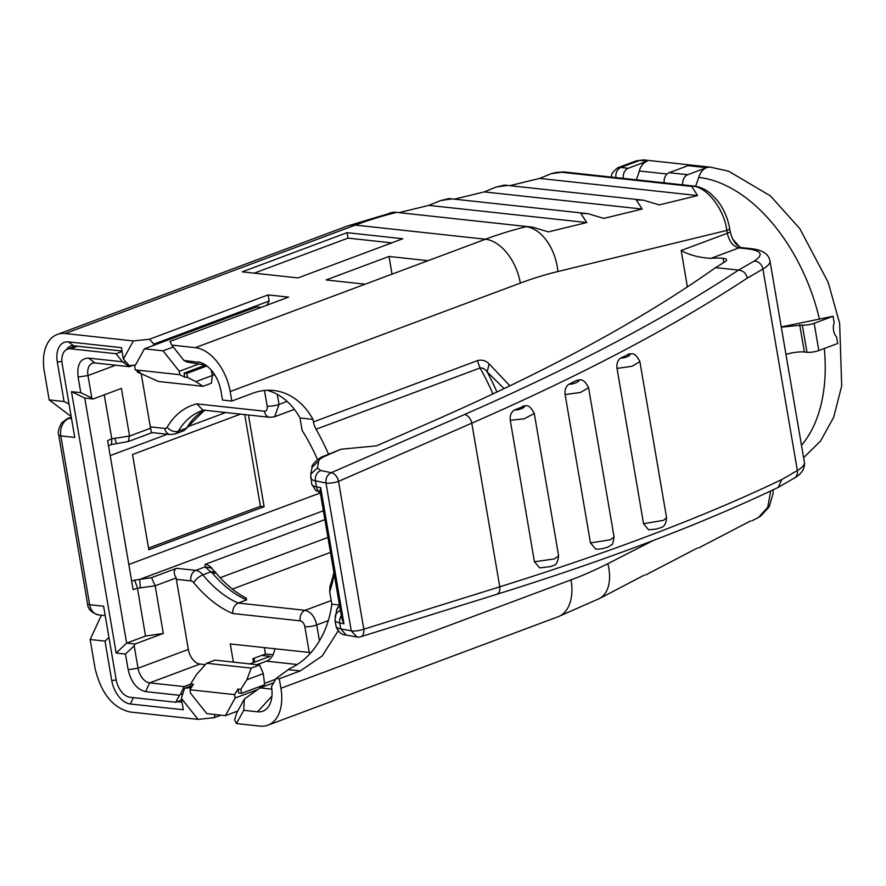 <?xml version="1.0" encoding="UTF-8"?>
<svg xmlns="http://www.w3.org/2000/svg" width="886" height="886" viewBox="0 0 886 886"><rect width="100%" height="100%" fill="white"/><g stroke="black" fill="none" stroke-linecap="round" stroke-linejoin="round"><path stroke-width="1.33" d="M206.073 365.375L186.713 361.931L183.945 360.458L200.457 362.518M135.458 365.043L129.356 365.685L123.376 359.029L133.376 340.933L149.49 339.227L153.865 344.111L153.056 345.584M391.734 242.875L347.976 238.124L254.227 273.154M347.046 232.675L242.221 271.847L297.984 277.916L402.809 238.744L347.046 232.675L347.976 238.124M266.852 305.238L269.178 301.019L268.137 294.894L288.581 297.12L169.935 341.453L171.751 345.097L183.945 360.458M268.137 294.894L149.49 339.227M269.178 301.019L153.865 344.111M326.103 279.954L365.143 284.196L428.038 260.694L388.998 256.453L326.103 279.954M392.022 274.151L388.998 256.453M623.279 178.374A8.517 6.412 -83.8 0 1 628.24 168.262L647.101 161.208L639.67 160.399L636.325 160.842L643.535 159.89L639.67 160.399L620.798 167.454L617.631 167.831M695.643 186.281L698.777 177.444A150.819 92.853 69.5 0 1 819.417 319.082L833.05 316.258L834.136 322.604C832.541 328.274 833.361 333.125 836.617 337.145L837.702 343.491L818.83 350.535A8.517 1.982 -9.7 0 1 806.969 352.285L804.366 351.997A14.198 3.311 -9.7 0 0 785.96 354.433M806.969 352.285L802.306 325.051L781.308 327.2M802.306 325.051A8.517 1.982 -9.7 0 0 814.179 323.312L833.05 316.258M271.936 696.108L257.56 711.812L243.75 710.306L236.44 723.541L234.624 719.897L236.916 712.532L244.337 699.087L260.052 687.879L271.847 689.164M273.342 682.918L260.052 687.879M257.56 711.812A28.407 17.487 -110.5 0 0 268.137 707.128A28.407 17.487 -110.5 0 0 271.493 686.606L276.199 678.432L289.988 668.398A76.683 57.734 -83.8 0 0 331.829 604.186L329.703 591.782L329.969 586.167A136.333 83.937 -110.5 0 0 333.889 572.356M215.143 714.548L214.179 717.682L198.065 719.377L181.386 698.378L184.509 688.311L191.298 687.602L190.667 683.881L196.681 674.324L206.604 663.26L251.214 668.11L259.598 664.976L263.33 673.615L264.593 684.734L241.535 693.35L238.744 693.051L238.057 689.031L234.557 694.613L235.133 698.013L257.616 689.618M220.88 715.168L214.179 717.682M504.123 388.611L487.178 371.91C485.107 369.052 482.726 367.745 480.035 367.989L316.069 429.256A164.741 101.425 -110.5 0 1 328.507 454.141M267.063 390.283A76.683 57.734 -83.8 0 1 300 417.97L302.115 430.375A144.85 89.187 -110.5 0 1 317.52 459.646M197.755 361.953A28.407 17.487 -110.5 0 1 199.117 362.175A28.407 17.487 -110.5 0 1 221.002 391.202L222.508 400.051L231.811 401.059L230.183 391.534A42.606 26.226 -110.5 0 0 195.319 347.666L365.143 284.196M243.75 710.306L244.337 699.087M329.703 591.782A144.85 89.187 -110.5 0 0 334.177 574.017M123.376 359.029L121.426 347.644L68.455 341.885A22.726 13.988 -110.5 0 0 57.313 362.053L64.058 401.535L49.184 399.918L44.3 371.323A42.606 26.226 69.5 0 1 57.269 334.454A42.606 26.226 69.5 0 1 65.199 333.524L133.376 340.933M122.013 351.033L73.582 345.773A17.044 10.488 -110.5 0 0 70.404 346.138A17.044 10.488 -110.5 0 0 66.616 349.505M664.179 182.826A8.517 6.412 -83.8 0 1 669.129 172.704L688.001 165.649L706.585 167.675A14.198 10.687 -83.8 0 1 710.45 167.166L643.535 159.89M682.763 184.842A8.517 6.412 -83.8 0 1 687.713 174.719L706.585 167.675A14.198 10.687 -83.8 0 0 698.777 177.444M819.417 319.082L781.264 326.956M261.669 655.407L270.108 656.327L249.808 663.913M191.011 685.886L184.509 688.311M177.078 701.712L182.04 702.255M181.386 698.378L183.324 709.752L130.353 703.993L133.31 697.636M276.199 678.432L279.278 678.765L280.906 688.3A42.606 26.226 69.5 0 1 267.937 725.18A42.606 26.226 69.5 0 1 260.008 726.11L236.44 723.541M198.065 719.377L129.888 711.967C112.544 707.704 100.915 693.085 95.023 668.088L90.139 639.504L101.436 615.227M116.21 679.95L111.758 680.603A22.726 13.988 -110.5 0 0 130.353 703.993M341.287 615.648A8.517 7.055 101.1 0 0 339.715 622.936L343.956 623.755L341.808 618.672L320.001 491.088L320.688 487.632L316.446 486.802A8.517 7.055 -78.9 0 0 320.211 492.361M492.926 393.938A164.741 101.425 -110.5 0 0 480.035 367.989L477.399 360.646C481.74 359.428 485.639 360.491 489.105 363.836L487.178 371.91A162.836 100.251 -110.5 0 1 496.924 392.044M477.399 360.646L313.445 421.913A14.198 8.738 -110.5 0 0 316.069 429.256M300 417.97L313.002 419.388A76.683 57.734 96.2 0 0 273.619 390.493A76.683 57.734 96.2 0 0 252.776 393.229L231.811 401.059M171.751 345.097L195.319 347.666M279.278 678.765L300.243 670.935L322.194 655.961L338.153 630.887M331.829 604.186L339.471 605.016M313.445 421.913L313.002 419.388M398.999 212.64L428.813 205.386L586.753 222.552L548.379 231.888L532.519 227.148L393.893 212.086L347.423 226.019A42.606 26.226 -110.5 0 1 355.352 225.088A568.059 427.617 -83.8 0 1 395.4 212.718M509.849 185.661L539.652 178.407L551.336 173.634L561.569 172.272L691.678 186.414L697.592 195.573L659.217 204.91L643.358 200.17L636.259 199.904L642.173 209.063L603.798 218.399L587.939 213.659L580.839 213.393L586.753 222.552M539.652 178.407L697.592 195.573M503.591 185.905L506.15 185.761L504.079 185.152L495.916 187.134L503.591 185.905M454.418 199.151L484.232 191.897L495.916 187.134M484.232 191.897L642.173 209.063M448.172 199.394L450.73 199.25L448.659 198.641L440.497 200.635L448.172 199.394M428.813 205.386L440.486 200.624M69.03 403.938L64.058 401.535M647.101 161.208C643.314 162.78 640.711 166.036 639.293 170.976A42.606 32.073 -83.8 0 1 636.17 179.78M111.758 680.603L105.013 641.121L108.934 637.411M105.013 641.121L90.139 639.504M644.288 575.103L604.13 596.134M697.393 548.035L645.617 574.992M750.497 520.979L698.711 547.925M336.082 625.76C335.761 627.177 337.322 628.218 340.733 628.905L351.255 630.854A8.517 1.982 -9.7 0 0 351.952 630.954A8.517 1.982 -9.7 0 0 363.814 629.204L499.77 586.809A8.517 5.327 72.7 0 1 496.736 594.329L360.779 636.735A8.517 5.327 -107.3 0 0 363.814 629.204L338.541 481.364A8.517 5.15 66.4 0 0 331.286 472.703C327.311 474.674 325.55 478.108 325.982 483.003L315.427 480.832C311.994 480.09 310.421 478.883 310.687 477.2M758.438 517.49L767.741 507.313L770.687 490.955M694.192 186.082C700.294 186.88 705.887 189.471 710.96 193.879L717.217 200.347C723.607 208.509 727.738 217.856 729.632 228.378A8.517 1.982 170.3 0 1 726.808 230.415C724.394 209.428 706.64 186.492 692.531 186.204L691.678 186.414M694.148 186.082L562.411 172.061L555.766 172.571M71.013 415.578L69.684 415.423L49.184 399.918M323.556 456.301L325.217 456.091C321.286 457.829 319.137 459.469 318.75 460.986L312.094 467.287M320.245 492.55L315.604 490.357L311.717 484.088L310.709 474.331L312.071 467.409C310.388 465.139 320.954 456.312 323.479 456.334L340.911 449.235L376.506 445.857L429.4 422.755C546.74 371.422 642.14 319.713 715.589 267.616A1334.936 311.075 -9.7 0 0 725.047 261.747A14.198 3.311 -9.7 0 0 726.564 259.842A14.198 3.311 -9.7 0 0 723.054 258.313A28.407 6.623 -9.7 0 0 710.949 258.358L738.913 247.903C733.132 246.485 729.256 241.612 727.295 233.284L726.808 230.415L557.903 271.537A525.453 395.544 96.2 0 0 520.326 283.099L230.183 391.534M687.392 286.909L681.168 250.516C689.419 255.068 699.342 257.682 710.949 258.358M738.492 270.108L754.174 261.071A8.517 7.077 59.4 0 1 762.912 269.034L797.356 470.51A8.517 7.077 59.4 0 1 794.343 478.052C798.552 475.837 805.374 470.521 804.399 462.304A56.804 13.235 170.3 0 1 797.356 470.51A1420.147 330.921 170.3 0 1 781.762 479.547C705.588 516.095 611.595 551.845 499.77 586.809L471.795 423.165A8.517 5.15 -113.6 0 0 464.541 414.504C573.541 366.837 664.854 318.716 738.492 270.108L715.589 267.616M595.669 549.01L590.464 542.908L565.102 394.536C564.548 389.729 565.91 386.252 569.189 384.092L576.697 380.393L579.234 379.983M565.102 394.536L580.441 392.476L588.57 387.725C585.624 381.8 582.667 379.23 579.665 380.005L576.697 380.393M590.464 542.908L610.354 539.795L614.076 536.96L588.57 387.769M639.891 361.643L666.56 517.679C665.652 529.053 660.391 527.092 656.891 528.975L648.596 529.806L643.557 523.715L617.021 368.443C616.446 363.637 617.697 360.148 620.765 357.977L629.891 353.813M617.021 368.443L632.117 366.25L639.88 361.599C636.945 355.685 633.988 353.115 630.987 353.891L627.797 354.267M643.557 523.715L663.381 520.348L666.571 517.745M781.762 479.547L778.285 487.344C702.066 523.859 608.217 559.531 496.736 594.329M356.992 637.023L351.255 630.854L325.982 483.003A8.517 1.982 -9.7 0 0 326.679 483.103A8.517 1.982 -9.7 0 0 338.541 481.364L471.795 423.165C581.415 375.276 673.26 326.912 747.319 278.082C746.012 273.198 743.099 270.551 738.581 270.108M539.773 567.893L551.048 566.542C552.986 564.626 557.139 567.605 558.623 555.876L554.348 558.911L534.446 561.779L510.258 420.296C509.771 415.368 511.244 411.901 514.666 409.864L525.066 405.788M539.674 567.882L534.446 561.779M514.666 409.864C518.122 410.772 528.366 406.187 522.795 406.231L522.629 406.209M534.28 413.463L558.612 555.821M522.795 406.231L525.387 405.81C528.377 405.035 531.345 407.604 534.28 413.518L524.18 418.801L510.258 420.296M103.607 606.234L116.177 679.739A17.044 10.488 -110.5 0 0 130.12 697.293L175.661 702.244L179.493 695.311L145.57 691.623C136.898 689.496 131.084 682.176 128.138 669.683L125.458 654.034L116.166 653.026L71.489 391.656L80.781 392.664L78.112 377.004C76.816 364.689 80.294 358.387 88.556 358.099L122.478 361.787L116.088 353.747L70.548 348.796A17.044 10.488 -110.5 0 0 67.38 349.173A17.044 10.488 -110.5 0 0 62.186 363.925L74.756 437.429L60.813 435.912A14.198 10.687 -83.8 0 1 68.964 418.38A8.517 5.25 -110.5 0 0 67.38 418.569L61.632 422.877C58.598 428.558 57.612 432.601 58.709 435.004A8.517 1.982 -9.7 0 0 60.813 435.912L89.663 604.717A8.517 1.982 170.3 0 1 87.559 603.809C87.792 609.07 91.468 612.78 98.612 614.917A14.198 10.687 -83.8 0 1 89.663 604.717L103.607 606.234M253.529 662.529L252.875 658.697L265.446 654.001L272.999 654.82M181.663 699.995L175.661 702.244M125.458 654.034L134.185 645.772L138.028 668.232A14.198 8.738 -110.5 0 0 149.645 682.862L184.033 686.595L180.367 694.48L182.881 693.539M180.367 694.48L179.493 695.311M122.478 361.787L129.345 366.682L94.957 362.95A14.198 8.738 -110.5 0 0 92.321 363.26A14.198 8.738 -110.5 0 0 87.991 375.553L91.834 398.013L93.119 398.988L84.746 398.08L126.632 643.114L135.004 644.022L134.185 645.772M205.364 664.644L199.959 664.057A14.198 8.738 69.5 0 1 188.341 649.427L176.358 579.322A8.517 6.412 -83.8 0 1 176.214 577.927L155.161 585.801L163.301 633.446L145.503 636.059L126.632 643.114L116.166 653.026M84.746 398.08L71.489 391.656M91.834 398.013L80.781 392.664M125.646 361.554L123.586 362.33M116.088 353.747L122.091 351.498M133.088 365.287L129.345 366.682M137.142 370.802L137.352 371.998L140.143 372.308L135.259 369.861L179.869 374.712L184.753 377.148L184.066 373.139L205.12 365.276M261.104 307.387L256.597 306.899L144.429 348.807L134.683 366.45L135.259 369.861M198.586 364.091L179.293 371.3L179.869 374.712M232.675 613.5C218.798 607.574 205.818 597.308 193.735 582.689A5.681 3.5 -110.5 0 0 190.9 580.906A8.517 6.412 -83.8 0 1 195.795 570.385A14.198 8.738 69.5 0 1 202.861 574.859A103.673 63.825 69.5 0 0 238.212 603.056L305.105 610.321A8.517 6.412 96.2 0 0 300.21 620.842L232.675 613.5C232.575 608.46 234.425 604.983 238.212 603.056L246.596 599.922A103.673 63.825 69.5 0 1 212.806 573.585L205.076 566.918L205.22 564.327A14.198 8.738 69.5 0 1 212.33 568.845M330.478 552.421L232.365 589.09M212.806 573.585A8.517 3.411 -40.5 0 1 216.572 573.685C226.129 584.782 236.03 592.922 246.264 598.116L246.596 599.922M265.446 654.001L264.371 647.677M264.449 683.438L275.69 679.241M237.725 711.048L225.387 715.667L206.792 713.64L190.523 693.173L189.947 689.762L193.447 684.191L190.667 683.881M257.029 664.699L266.464 661.166A14.198 10.687 96.2 0 0 274.76 648.807M190.7 684.103L184.033 686.595M310.931 652.628L230.282 643.967L233.383 662.13M254.016 658.276L254.67 662.097M163.301 633.446L135.004 644.022M104.271 394.813L111.78 438.769L107.638 440.652L133.099 589.567L137.452 588.193L145.503 636.059M93.119 398.988L121.415 388.411L129.566 436.056L150.62 428.182A8.517 6.412 -83.8 0 1 150.299 426.853L141.251 373.958M212.219 374.8L214.888 375.088M137.352 371.998L158.439 381.478L203.049 386.318L195.906 381.644L187.544 377.458L184.753 377.148M179.293 371.3L163.024 350.834L144.429 348.807M163.024 350.834L173.257 347.002M206.87 365.962L186.857 373.438L187.544 377.458M186.857 373.438L184.066 373.139M150.299 426.853L164.84 428.436A5.681 3.5 -110.5 0 0 167.155 427.207C174.608 414.726 184.509 406.94 196.836 403.861L202.805 410.041L269.743 417.317L274.704 416.708L294.396 409.354M164.84 428.436A8.517 6.412 96.2 0 0 170.212 434.561L175.173 433.941A14.198 8.738 -110.5 0 0 178.307 431.183L186.802 428.004L187.655 426.465A8.517 6.08 32.3 0 0 190.08 424.56L184 430.629M225.387 715.667L235.133 698.013M251.214 668.11L246.862 679.772L240.848 689.341L238.057 689.031M240.848 689.341L241.535 693.35M189.947 689.762L234.557 694.613M176.214 577.927C173.423 573.386 173.556 570.185 176.602 568.303L151.517 577.672L155.161 585.801L137.496 588.215M131.671 581.216L134.606 580.12L137.529 588.105M111.902 438.913L111.426 444.539L108.491 445.636M111.78 438.769L129.566 436.056L128.248 441.538L111.426 444.539M152.182 432.601L128.248 441.538M170.212 434.561L151.384 432.512L150.62 428.182M203.049 386.318L211.433 383.184L212.374 375.487L211.101 369.96M212.374 375.487L195.906 381.644M193.735 582.689A8.517 3.267 -39.4 0 1 202.861 574.859L211.355 571.68L215.464 572.245L211.167 567.981L205.076 566.918L195.795 570.385L176.602 568.303M206.604 663.26L214.988 660.136L259.598 664.976M246.862 679.772L263.33 673.615M134.606 580.12L151.517 577.672M323.357 510.768L139.656 579.422L140.398 587.972M240.516 414.139L132.523 454.496L148.815 549.785L264.128 506.703L248.445 415.002M116.387 443.288L114.803 438.227M148.527 548.102L260.406 506.294L244.735 414.604M260.406 506.294L264.128 506.703M804.366 351.997L799.715 324.774M818.83 350.535L814.179 323.312M428.038 260.694L485.473 239.231A568.059 427.617 -83.8 0 1 525.509 226.86M520.326 283.099A42.606 26.226 69.5 0 0 485.473 239.231L355.352 225.088L65.199 333.524M73.582 345.773L68.455 341.885M61.887 361.377L57.313 362.053M615.903 177.964C615.46 172.892 617.099 169.392 620.798 167.454L628.24 168.262M669.129 172.704L687.713 174.719M824.301 348.497A150.819 92.853 69.5 0 1 801.487 445.281M339.582 605.636A8.517 8.24 -166.4 0 0 336.614 610.155L334.986 620.222L336.049 626.402M340.412 610.543A8.517 8.24 -166.4 0 0 335.13 616.313M489.105 363.836L509.904 385.831M267.937 725.18L558.091 616.745L599.301 598.593A42.606 25.162 -117 0 0 607.84 563.662L653.203 540.538M558.091 616.745A42.606 26.226 -110.5 0 0 571.06 579.876A525.453 395.544 96.2 0 0 607.84 563.662M280.906 688.3L571.06 579.876M288.504 669.661L300.243 670.935M527.092 226.86A42.606 27.056 76.3 0 1 557.903 271.537M394.968 212.496A42.606 27.056 -103.7 0 0 389.829 212.961M667.069 173.999L639.293 170.976M732.91 239.43A130.652 80.438 69.5 0 1 739.677 247.061M334.986 620.222A28.407 6.623 170.3 0 0 339.715 622.936L340.733 628.905L346.171 635.029C341.586 634.952 338.208 632.061 336.038 626.369M311.717 484.088A28.407 6.623 -9.7 0 0 316.446 486.802L315.427 480.832C314.995 475.926 316.767 472.482 320.732 470.532L331.286 472.703L464.541 414.504M343.956 623.755L320.688 487.632M681.168 250.516L727.295 233.284A8.517 1.982 170.3 0 0 730.119 231.235C732.213 240.073 735.923 245.533 741.239 247.604A8.517 6.412 -83.8 0 0 738.913 247.903L748.216 248.911A8.517 6.412 -83.8 0 1 750.531 248.612L741.239 247.604M694.236 186.093L564.116 171.95A8.517 6.412 -83.8 0 0 562.411 172.061L561.569 172.272M318.75 460.986L317.398 467.919L310.742 474.209M340.911 449.235L325.217 456.091M317.398 467.919L320.732 470.532M723.773 262.544L723.054 258.313M754.174 261.071C763.776 254.847 761.783 250.793 748.216 248.911M750.531 248.612C762.049 249.686 768.527 253.761 769.956 260.827A56.804 13.235 170.3 0 1 762.912 269.034A1420.147 330.921 170.3 0 1 747.319 278.082M569.189 384.092C572.888 384.834 582.456 380.393 577.074 380.426M620.765 357.977C624.663 358.564 633.59 354.289 628.395 354.311M71.544 418.668L68.964 418.38L71.345 417.494M199.959 664.057L149.645 682.862L145.57 691.623M188.341 649.427L138.028 668.232L128.138 669.683M78.112 377.004L87.991 375.553L115.689 365.198M94.957 362.95L88.556 358.099M77.514 346.193L70.548 348.796M328.307 620.61L316.723 624.951C314.763 616.623 310.886 611.739 305.105 610.321L331.209 600.564M196.836 403.861L264.371 411.204A5.681 3.5 -110.5 0 0 267.162 406.153L264.482 390.471M277.307 394.392L279.024 404.415L287.097 401.391M267.162 406.153A8.517 1.982 170.3 0 0 279.024 404.415L274.704 416.697M264.371 411.204A8.517 6.412 96.2 0 0 269.743 417.317M187.655 426.465A103.673 63.825 69.5 0 1 204.422 410.218M167.155 427.207A8.517 6.014 -149.5 0 0 178.307 431.183A103.673 63.825 69.5 0 1 201.177 411.004L204.633 409.919M220.16 577.716L327.92 537.448M309.28 652.55L304.85 626.69A8.517 1.982 170.3 0 0 316.723 624.951L319.447 640.866M266.464 661.166L297.209 664.511M304.85 626.69A5.681 3.5 -110.5 0 0 300.21 620.842M190.9 580.906L176.358 579.322M205.22 564.327L324.874 519.617M320.311 492.948L128.813 564.504M167.343 434.251L110.196 455.603M612.005 177.986C610.321 175.35 612.304 171.928 617.93 167.709L636.325 160.831M803.613 457.685L820.48 441.139L833.671 417.328L841.7 385.897L839.651 323.412L828.177 282.313L799.77 228.588L770.432 195.906L728.58 171.175L710.45 167.166M339.482 605.116L336.614 610.155M504.743 185.108L643.358 200.17M449.313 198.597L587.939 213.659M393.893 212.086L531.799 227.082M57.269 334.454L347.423 226.019M346.171 635.029L356.681 636.979A8.517 8.517 0 0 0 360.779 636.735M599.301 598.593L604.828 595.769M751.815 520.868L758.937 517.236M556.33 172.427L551.336 173.645M773.29 489.725L773.035 493.635L769.137 506.947L760.376 516.416M729.632 228.366L730.119 231.235M556.397 172.416L564.16 171.95M579.677 380.005L578.824 379.939L579.677 380.005M614.076 536.949C613.212 542.697 612.381 545.289 611.562 544.735L608.571 546.817C603.2 548.733 598.903 549.464 595.669 549.021M630.987 353.891L629.702 353.802M778.639 487.156L794.343 478.052M804.399 462.304L769.956 260.827M87.559 603.809L58.709 435.004M67.38 418.569L71.279 417.118M105.212 615.637L98.612 614.917M75.819 346.016L67.38 349.173M204.522 410.229L190.08 424.56M175.173 433.941L183.978 430.651L189.538 425.524M189.183 426.177L225.697 412.533M216.572 573.696L215.464 572.245"/></g></svg>
